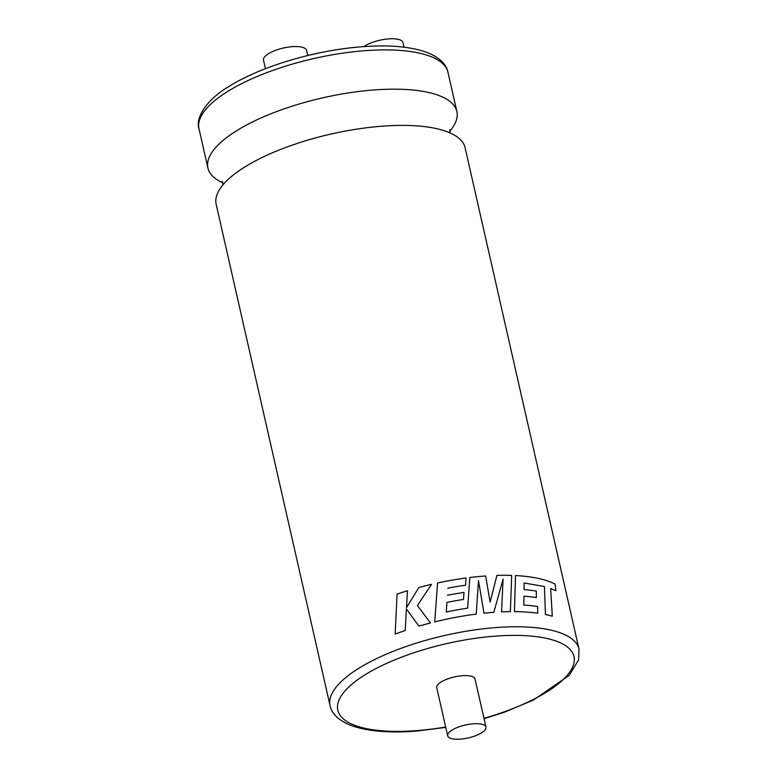 <?xml version="1.0" encoding="UTF-8"?>
<svg xmlns="http://www.w3.org/2000/svg" width="778" height="778" viewBox="0 0 778 778"><rect width="100%" height="100%" fill="white"/><g stroke="black" fill="none" stroke-linecap="round" stroke-linejoin="round"><path stroke-width="1.17" d="M465.088 147.713A127.641 43.033 167.2 0 0 432.724 127.855A127.641 43.033 167.2 0 0 380.666 126.299A127.641 43.033 167.2 0 0 236.765 172.376A127.641 43.033 167.2 0 0 216.158 204.274L330.066 705.656A127.641 43.033 -12.8 0 1 494.575 627.681A127.641 43.033 -12.8 0 1 578.997 649.095L465.088 147.713M460.654 739.1A19.635 6.623 167.2 0 0 485.968 727.109A19.635 6.623 167.2 0 0 472.975 723.812A19.635 6.623 167.2 0 0 447.671 735.803A19.635 6.623 167.2 0 0 460.654 739.1M485.968 727.109L475.047 679.029A19.635 6.623 167.2 0 0 462.054 675.742A19.635 6.623 167.2 0 0 436.75 687.733L447.671 735.803M404.025 47.176L402.985 42.605A22.095 7.449 167.2 0 0 388.378 38.9A22.095 7.449 167.2 0 0 363.841 46.612M545.466 614.532A127.67 43.043 167.2 0 1 552.312 616.205L552.283 616.225A127.641 43.033 167.2 0 0 545.436 614.542L544.435 586.544L545.436 614.542M524.1 582.994L544.405 586.554M523.944 596.191A127.67 43.043 167.2 0 1 536.373 597.592L536.343 597.601A127.641 43.033 167.2 0 0 523.944 596.211L523.808 605.08A127.67 43.043 167.2 0 1 537.617 606.5L537.695 613.2A127.641 43.033 167.2 0 0 514.433 611.644L515.503 575.574L514.443 611.634A127.67 43.043 167.2 0 1 537.695 613.2L537.695 613.2M552.312 616.205L550.639 588.508L555.823 590.735L555.181 584.2A127.67 43.043 167.2 0 0 536.771 578.093A127.67 43.043 167.2 0 0 515.522 575.564M476.233 614.105A127.67 43.043 167.2 0 0 469.445 615.038A127.641 43.033 167.2 0 1 476.224 614.114L478.489 580.66L483.965 613.21A127.641 43.033 167.2 0 1 491.142 612.549A127.641 43.033 167.2 0 1 493.806 612.344L503.094 579.124L501.538 611.897A127.641 43.033 167.2 0 1 510.368 611.654L511.681 575.399A127.67 43.043 167.2 0 0 496.918 575.399L490.13 602.065L485.647 575.983A127.67 43.043 167.2 0 0 469.824 577.519L467.646 608.163A127.67 43.043 167.2 0 0 446.241 611.985L446.932 602.396A127.641 43.033 167.2 0 1 463.503 599.449L463.513 599.439A127.67 43.043 167.2 0 0 446.932 602.396L446.241 611.985M449.762 131.268A127.641 43.033 167.2 0 0 456.861 111.497A127.641 43.033 167.2 0 0 372.438 90.083A127.641 43.033 167.2 0 0 207.93 168.058A127.641 43.033 167.2 0 0 222.868 182.811M265.434 68.697L263.499 60.188A22.095 7.449 -12.8 0 1 291.974 46.69A22.095 7.449 -12.8 0 1 306.581 50.395L307.748 55.53M434.727 621.885A127.67 43.043 167.2 0 1 469.445 615.038A127.641 43.033 167.2 0 0 434.727 621.894L437.567 582.975A127.67 43.043 167.2 0 1 466.041 578.005L465.555 585.202A127.641 43.033 167.2 0 0 448.011 588.11L447.982 588.489M405.221 630.511L406.379 608.902L418.943 626.154A127.641 43.033 167.2 0 1 430.458 622.984L417.436 605.566L431.479 584.346A127.67 43.043 167.2 0 0 418.865 587.507L406.486 607.667L407.487 590.765A127.67 43.043 167.2 0 0 397.062 594.12L395.166 634.099A127.641 43.033 167.2 0 1 405.221 630.511L406.388 608.902M430.448 622.974A127.67 43.043 167.2 0 0 418.943 626.154M419.361 608.143L417.426 605.556L431.479 584.346M406.486 607.667L407.487 590.765M405.202 630.501A127.67 43.043 167.2 0 0 395.156 634.089M469.815 577.539L467.646 608.153M463.513 599.439L464.009 592.408A127.67 43.043 167.2 0 0 447.447 595.267M465.545 585.221L465.555 585.202A127.67 43.043 167.2 0 0 448.011 588.1M493.816 612.335A127.67 43.043 167.2 0 0 483.974 613.2L478.489 580.66M501.538 611.897L503.094 579.124M510.387 611.644A127.67 43.043 167.2 0 0 501.547 611.887M496.918 575.399L490.14 602.055M550.639 588.508L555.823 590.735M536.373 597.592L536.266 591.105A127.67 43.043 167.2 0 0 524.032 589.598L524.119 582.985L544.435 586.544M483.974 718.318A121.096 40.826 167.2 0 0 574.213 661.514A121.096 40.826 167.2 0 0 493.884 636.239A121.096 40.826 167.2 0 0 343.73 692.449A121.096 40.826 167.2 0 0 417.903 730.523A121.096 40.826 167.2 0 0 445.677 727.022M199.003 128.778C195.521 120.269 203.515 101.529 228.664 86.659C259.901 66.752 314.613 50.366 360.934 46.836C388.883 44.609 411.076 46.544 427.501 52.632C441.379 58.185 446.854 66.062 447.934 72.218A127.641 43.033 167.2 0 0 363.511 50.803A127.641 43.033 167.2 0 0 199.003 128.778L207.93 168.058M450.141 132.95L449.84 129.625M223.257 184.503L222.09 181.371M330.066 705.656C331.136 711.773 336.582 719.689 350.586 725.271C367.012 731.339 389.175 733.265 417.066 731.038L445.765 727.401M484.062 718.697L504.29 712.249L533.348 700.083L569.282 675.323L578.628 659.88L578.997 649.095M447.934 72.218L456.861 111.497"/></g></svg>
